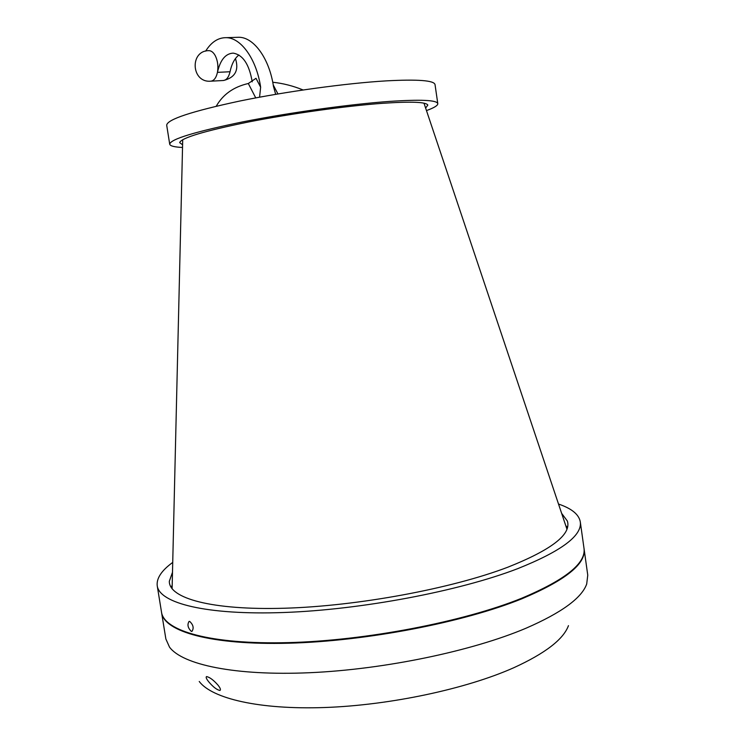 <?xml version="1.0" encoding="UTF-8"?>
<svg xmlns="http://www.w3.org/2000/svg" width="745" height="745" viewBox="0 0 745 745"><rect width="100%" height="100%" fill="white"/><g stroke="black" fill="none" stroke-linecap="round" stroke-linejoin="round"><path stroke-width="1.12" d="M217.931 685.046C220.324 688.035 220.986 689.842 219.933 690.457C216.907 689.87 213.256 687.076 208.972 682.094C206.421 679.012 205.62 677.168 206.561 676.581C209.671 677.196 213.461 680.017 217.931 685.046M161.553 612.427L165.865 638.977L169.497 647.107C182.339 664.615 234.768 676.004 309.641 672.716C384.392 669.448 472.283 651.046 526.072 628.193C561.544 612.744 581.752 598.021 586.697 584.015L587.758 575.168L584.033 548.534M199.232 681.479C212.008 698.531 259.195 709.817 324.718 707.517C390.156 705.226 466.379 688.902 513.901 667.678C545.265 653.318 563.462 639.303 568.463 625.642M161.6 612.697C164.096 631.471 210.835 645.263 288.613 643.214C366.195 641.231 463.772 622.364 521.854 598.794C565.557 580.364 586.296 563.695 584.071 548.804M191.307 631.35C187.833 627.914 187.088 624.608 189.081 621.414L189.714 621.432C193.3 624.804 194.054 628.119 191.968 631.378L191.307 631.35M567.513 527.302L565.8 525.756M172.179 585.356L171.061 587.265M561.628 513.333L567.383 521.062C571.48 534.407 551.607 549.791 507.773 567.224C451.61 588.643 357.777 606.104 284.581 608.227C211.198 610.406 168.892 598.17 169.329 581.268L172.495 572.262M172.728 562.41C161.516 570.568 156.348 578.371 157.232 585.812C159.486 603.124 206.03 615.305 283.817 612.502C361.409 609.755 459.19 591.167 517.533 568.724C561.441 551.188 582.357 535.553 580.29 521.826C578.93 514.441 571.666 508.518 558.508 504.039M157.232 585.812L161.516 612.167C164.002 630.922 210.742 644.676 288.52 642.618C366.102 640.616 463.679 621.749 521.77 598.207C565.474 579.787 586.222 563.146 583.996 548.273L580.29 521.826M236.389 37.352L239.061 37.269C254.054 37.399 269.457 58.874 273.471 86.448L275.65 94.224M263.013 96.552L259.372 97.223M259.614 96.776L260.638 87.212C256.587 59.432 241.212 37.809 226.322 37.669C218.201 37.557 211.31 42.046 205.639 51.144M260.638 87.212L256.01 78.299L248.308 83.505C233.623 86.867 222.941 94.438 216.255 106.218M303.122 89.968C292.897 85.843 282.765 83.272 272.735 82.257M208.498 50.688L209.14 50.66C211.543 50.828 213.629 52.597 215.407 55.959C217.764 60.988 218.443 66.454 217.447 72.367C220.231 59.991 225.474 53.575 233.176 53.128C242.917 54.785 249.258 64.349 252.21 81.829M238.912 54.99C234.638 58.38 231.676 63.968 230.037 71.744C228.715 77.396 226.359 80.32 222.951 80.525L211.068 81.168M216.618 105.567L216.208 106.228M182.59 144.8L179.638 142.612C181.389 137.862 204.419 130.971 248.737 121.938C291.453 113.538 346.09 105.958 382.399 103.322C411.11 101.367 426.252 101.953 427.826 105.082L425.628 108.062M182.525 147.473C174.423 147.082 170.149 145.992 169.711 144.204C170.344 139.213 194.734 131.763 242.879 121.854C289.395 112.635 349.582 104.272 389.16 101.432C420.795 99.327 436.998 100.063 437.79 103.667C437.892 105.501 434.121 107.811 426.475 110.586M169.711 144.204L166.694 125.188C167.215 119.424 191.53 111.377 239.667 101.059C286.182 91.486 346.453 83.226 386.143 80.879C417.871 79.184 434.167 80.423 435.033 84.604L437.79 103.667M277.941 93.945L273.219 84.939M248.308 83.505L255.74 97.902M209.14 50.66C189.565 50.297 191.074 82.63 210.435 81.205C213.815 81 216.152 78.057 217.447 72.367L230.037 71.744M182.711 139.688L172.104 588.774M423.989 103.183L566.936 529.136M223.593 80.488C235.178 77.536 239.126 70.226 235.457 58.548M239.061 37.269L226.322 37.669"/></g></svg>
